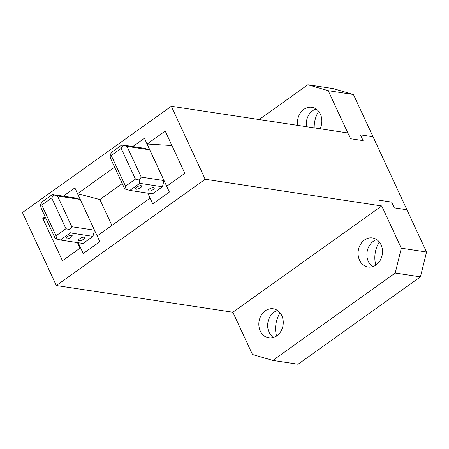 <?xml version="1.0" encoding="UTF-8"?>
<svg xmlns="http://www.w3.org/2000/svg" width="449" height="449" viewBox="0 0 449 449"><rect width="100%" height="100%" fill="white"/><g stroke="black" fill="none" stroke-linecap="round" stroke-linejoin="round"><path stroke-width="0.67" d="M147.081 144.028L165.215 131.086L184.831 173.342L166.697 186.284L169.374 192.049L144.41 138.264L132.781 146.565L144.41 138.264L147.081 144.028L171.939 145.571M46.174 218.972L42.818 218.467L62.433 260.723L80.562 247.781L83.239 253.545L99.841 241.691L74.876 187.907L63.309 196.162L74.876 187.907L77.548 193.671L99.874 199.547L122.235 183.585M77.469 242.612L80.045 248.151M42.818 218.467L45.158 216.794M77.548 193.671L114.63 167.196M56.333 285.542L205.193 179.263L381.717 205.951L232.851 312.229L56.333 285.542L22.45 212.545L171.31 106.267L347.835 132.96L350.506 138.719L363.118 140.627L360.44 134.863L373.052 136.771L360.44 134.863L363.118 140.627L350.506 138.719L328.219 90.698L307.851 84.777L259.146 119.552M147.777 193.143L152.772 203.902L169.374 192.049L152.772 203.902L150.095 198.138L97.169 235.927L99.841 241.691L83.239 253.545L78.216 242.724M205.193 179.263L171.31 106.267M381.717 205.951L401.333 248.213L395.232 273.026L272.835 360.412L252.473 354.491L232.851 312.229M391.651 202.095L379.04 200.192L391.651 202.095L394.323 207.859L391.651 202.095M395.232 273.026L420.449 276.842L426.55 252.024L406.934 209.767L394.323 207.859L406.934 209.767L353.436 94.509L328.219 90.698M153.653 187.592A3.396 1.195 -24.9 0 1 154.248 187.935A3.396 1.195 -24.9 0 1 152.402 190.067A3.396 1.195 -24.9 0 1 148.686 191.134A3.396 1.195 -24.9 0 1 148.091 190.791A3.396 1.195 -24.9 0 1 149.938 188.659A3.396 1.195 -24.9 0 1 153.653 187.592M141.042 185.684A3.396 1.195 -24.9 0 1 141.637 186.026A3.396 1.195 -24.9 0 1 139.796 188.165A3.396 1.195 -24.9 0 1 136.081 189.225A3.396 1.195 -24.9 0 1 135.48 188.883A3.396 1.195 -24.9 0 1 137.327 186.75A3.396 1.195 -24.9 0 1 141.042 185.684M121.909 144.926L123.194 145.47L121.168 148.383L111.245 155.472L109.96 154.922L111.981 152.009L121.909 144.926L144.6 148.355L149.697 149.837L163.958 180.571L141.267 177.136L127 146.402L149.697 149.837M162.437 186.773L139.74 183.344L129.817 190.427L152.514 193.856L162.437 186.773L163.958 180.571M109.96 154.922L110.46 158.211L124.727 188.945L129.817 190.427M139.74 183.344L139.241 180.049L135.435 179.117L125.512 186.206L126.012 189.495M141.267 177.136L139.241 180.049M127 146.402L123.194 145.47M135.435 179.117L121.168 148.383M111.245 155.472L125.512 186.206M79.22 240.731A3.396 1.195 155.1 0 0 82.936 239.665A3.396 1.195 155.1 0 0 84.777 237.527A3.396 1.195 155.1 0 0 84.182 237.184A3.396 1.195 155.1 0 0 80.466 238.251A3.396 1.195 155.1 0 0 78.62 240.389A3.396 1.195 155.1 0 0 79.22 240.731M66.609 238.823A3.396 1.195 155.1 0 0 70.325 237.757A3.396 1.195 155.1 0 0 72.171 235.624A3.396 1.195 155.1 0 0 71.571 235.282A3.396 1.195 155.1 0 0 67.855 236.348A3.396 1.195 155.1 0 0 66.014 238.481A3.396 1.195 155.1 0 0 66.609 238.823M111.885 225.42L99.874 199.547M80.225 199.429L75.135 197.953L52.438 194.518L57.528 196L80.225 199.429M57.528 196L71.795 226.734L94.492 230.163L92.965 236.37L83.043 243.453L60.346 240.024L70.269 232.936L92.965 236.37M60.346 240.024L55.255 238.542L40.988 207.808L40.489 204.514L42.515 201.607L52.438 194.518M71.795 226.734L69.775 229.647L65.964 228.715L51.702 197.981L53.723 195.068M70.269 232.936L69.775 229.647M40.489 204.514L41.774 205.064L51.702 197.981M56.54 239.093L56.041 235.798L65.964 228.715M41.774 205.064L56.041 235.798M277.499 310.472A14.71 12.151 -81.4 0 0 274.07 312.178A14.71 12.151 -81.4 0 0 273.407 337.525M265.241 310.843A14.71 12.151 -81.4 0 0 258.972 326.434A14.71 12.151 -81.4 0 0 268.839 337.873A14.71 12.151 -81.4 0 0 276.837 335.818A14.71 12.151 -81.4 0 0 283.106 320.227A14.71 12.151 -81.4 0 0 273.239 308.789A14.71 12.151 -81.4 0 0 265.241 310.843M376.739 239.62A14.71 12.151 -81.4 0 0 373.31 241.326A14.71 12.151 -81.4 0 0 372.648 266.672M364.487 239.991A14.71 12.151 -81.4 0 0 358.218 255.582A14.71 12.151 -81.4 0 0 368.085 267.02A14.71 12.151 -81.4 0 0 376.077 264.966A14.71 12.151 -81.4 0 0 382.346 249.375A14.71 12.151 -81.4 0 0 372.479 237.936A14.71 12.151 -81.4 0 0 364.487 239.991M276.562 336.004A24.891 20.564 98.6 0 1 280.064 312.858M375.807 265.151A24.891 20.564 98.6 0 1 379.304 242.005M420.449 276.842L298.052 364.223L272.835 360.412M426.55 252.024L401.333 248.213M316.107 109A14.71 12.151 -81.4 0 0 312.678 110.707A14.71 12.151 -81.4 0 0 306.471 126.702M320.075 128.762A14.71 12.151 -81.4 0 0 311.847 107.317A14.71 12.151 -81.4 0 0 303.855 109.371A14.71 12.151 -81.4 0 0 297.642 125.372M314.205 127.875A24.891 20.564 98.6 0 1 318.672 111.38M353.436 94.509L333.068 88.588L307.851 84.777"/></g></svg>
